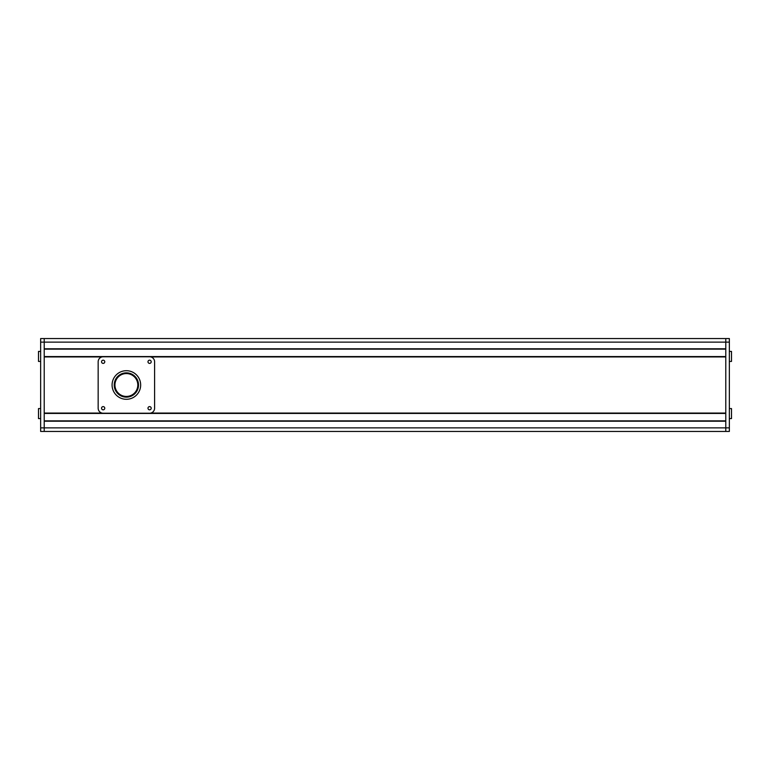 <?xml version="1.0" encoding="UTF-8"?>
<svg xmlns="http://www.w3.org/2000/svg" width="770" height="770" viewBox="0 0 770 770"><rect width="100%" height="100%" fill="white"/><g stroke="black" fill="none" stroke-linecap="round" stroke-linejoin="round"><path stroke-width="1.16" d="M126.376 373.565A11.435 11.435 0 0 0 114.942 385A11.435 11.435 0 0 0 126.376 396.435A11.435 11.435 0 0 0 137.811 385A11.435 11.435 0 0 0 126.376 373.565M725.783 420.863L44.217 420.863L725.783 420.863M725.783 421.219L725.783 431.441L44.217 431.441L44.217 421.219L725.783 421.219M725.783 338.559L44.217 338.559L44.217 342.13L44.217 338.559L725.783 338.559L725.783 348.781L44.217 348.781L44.217 342.13L44.217 431.441L40.646 431.441L40.646 427.87L725.783 427.87L725.783 338.559L729.354 338.559L729.354 342.13L40.646 342.13L40.646 338.559L44.217 338.559L40.646 338.559M725.783 349.137L44.217 349.137M725.783 356.568L44.217 356.568L725.783 356.568M150.785 356.924L725.783 356.924L725.783 413.076L150.785 413.076M101.967 413.076L44.217 413.076L44.217 356.924L101.967 356.924M725.783 413.432L44.217 413.432M40.646 408.572L38.5 408.572L38.5 418.582L40.646 418.582M40.646 351.418L38.5 351.418L38.5 361.428L40.646 361.428M40.646 342.13L40.646 427.87M729.354 361.428L731.5 361.428L731.5 351.418L729.354 351.418M729.354 418.582L731.5 418.582L731.5 408.572L729.354 408.572M725.783 431.441L725.783 427.87L729.354 427.87L729.354 431.441L725.783 431.441L729.354 431.441M729.354 427.87L729.354 342.13M126.376 372.853A12.147 12.147 0 0 0 114.23 385A12.147 12.147 0 0 0 126.376 397.147A12.147 12.147 0 0 0 138.523 385A12.147 12.147 0 0 0 126.376 372.853M126.376 399.293A14.293 14.293 0 0 0 140.66 385A14.293 14.293 0 0 0 126.376 370.707A14.293 14.293 0 0 0 112.083 385A14.293 14.293 0 0 0 126.376 399.293M149.592 409.823A1.607 1.607 0 0 0 151.199 408.216A1.607 1.607 0 0 0 149.592 406.608A1.607 1.607 0 0 0 147.984 408.216A1.607 1.607 0 0 0 149.592 409.823M103.161 409.823A1.607 1.607 0 0 0 104.768 408.216A1.607 1.607 0 0 0 103.161 406.608A1.607 1.607 0 0 0 101.553 408.216A1.607 1.607 0 0 0 103.161 409.823M149.592 363.392A1.607 1.607 0 0 0 151.199 361.784A1.607 1.607 0 0 0 149.592 360.177A1.607 1.607 0 0 0 147.984 361.784A1.607 1.607 0 0 0 149.592 363.392M103.161 363.392A1.607 1.607 0 0 0 104.768 361.784A1.607 1.607 0 0 0 103.161 360.177A1.607 1.607 0 0 0 101.553 361.784A1.607 1.607 0 0 0 103.161 363.392M98.156 361.784L98.156 408.216A5.005 5.005 0 0 0 103.161 413.221L149.592 413.221A5.005 5.005 0 0 0 154.597 408.216L154.597 361.784A5.005 5.005 0 0 0 149.592 356.78L103.161 356.78A5.005 5.005 0 0 0 98.156 361.784"/></g></svg>
